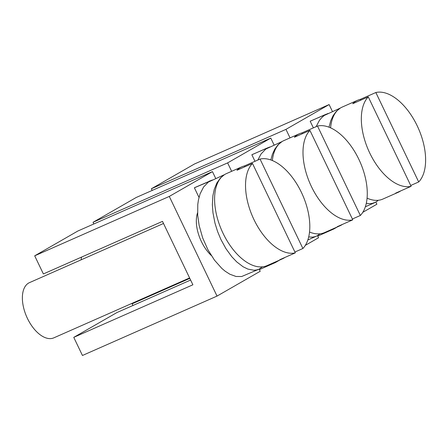 <?xml version="1.0" encoding="UTF-8"?>
<svg xmlns="http://www.w3.org/2000/svg" width="448" height="448" viewBox="0 0 448 448"><rect width="100%" height="100%" fill="white"/><g stroke="black" fill="none" stroke-linecap="round" stroke-linejoin="round"><path stroke-width="0.67" d="M215.74 178.494L212.447 171.623L169.288 196.426L217.034 296.089L82.449 355.482L73.763 337.361L116.922 312.558L190.607 280.045M169.288 196.426L34.698 255.819L77.857 231.017L212.447 171.623M73.763 337.361L192.886 284.794L162.495 221.374L43.378 273.941L34.698 255.819M329.118 104.569L194.533 163.962L151.368 188.765L285.958 129.371L329.118 104.569L332.461 111.535M375.85 202.098L376.869 204.232L362.807 212.313M189.806 278.37L132.104 303.834L136.063 301.56M132.905 305.508L132.104 303.834M279.938 259.941L275.374 262.562L259.398 269.612M275.374 262.562L275.134 262.058M217.034 296.089L260.198 271.286L259.151 269.108M317.509 235.626L318.534 237.759L305.346 245.336M163.509 223.485L29.473 282.632A30.173 16.346 66.2 0 0 28.633 283.058A30.173 16.346 66.2 0 0 27.059 317.626A30.173 16.346 66.2 0 0 53.838 337.842L189.599 277.934M269.752 146.989L252.773 154.319A50.294 27.244 66.2 0 0 251.854 154.762L254.985 161.302M197.557 212.834A30.173 16.346 66.2 0 0 201.387 241.528A30.173 16.346 66.2 0 0 211.249 255.472M212.29 180.018L195.311 187.342A50.294 27.244 66.2 0 0 194.387 187.79L198.996 197.406M328.093 113.462L311.114 120.792A50.294 27.244 66.2 0 0 310.19 121.234L313.365 127.87M337.4 226.918L333.71 229.034L333.514 228.631M290.035 137.878L285.958 129.371M231.65 171.31L227.623 162.898L270.782 138.096L274.12 145.062M227.623 162.898L93.033 222.292L136.192 197.49L270.782 138.096M93.834 223.961L93.033 222.292M152.174 190.434L151.368 188.765M81.659 257.046A30.173 16.346 66.2 0 0 81.038 259.874M330.59 127.848A50.294 27.244 -113.8 0 1 340.256 108.119L336.358 111.294L333.15 115.584L330.702 120.848L329.017 127.193M366.302 203.302L369.578 203.678L372.322 203.414L376.029 201.992L378.286 200.284M325.892 114.268L324.962 114.951M310.19 121.234L324.873 114.755M368.262 96.869L411.118 186.312A50.294 27.244 66.2 0 1 369.757 153.048A50.294 27.244 66.2 0 1 368.262 96.869L352.744 103.718A50.294 27.244 66.2 0 1 356.25 100.962A50.294 27.244 66.2 0 1 357.65 100.251A50.294 27.244 66.2 0 1 360.326 99.366L375.844 92.518L418.695 181.955A50.294 27.244 66.2 0 0 417.189 125.787A50.294 27.244 66.2 0 0 375.844 92.518M410.715 185.472L418.695 181.955M360.724 100.195L360.326 99.366M411.118 186.312L395.601 193.161A50.294 27.244 66.2 0 0 398.261 192.276L382.838 199.08A50.294 27.244 -113.8 0 1 367.08 198.162M316.131 126.655L319.368 120.473L321.608 117.746L324.15 115.517L340.357 108.052A50.294 27.244 -113.8 0 1 340.827 107.766A50.294 27.244 -113.8 0 1 342.227 107.061L357.65 100.251M398.261 192.276A50.294 27.244 66.2 0 0 399.661 191.565A50.294 27.244 66.2 0 0 400.708 190.904M257.846 160.037L261.033 154L265.81 149.044L282.022 141.579A50.294 27.244 -113.8 0 1 282.492 141.294A50.294 27.244 -113.8 0 1 283.892 140.588L299.314 133.778A50.294 27.244 66.2 0 0 297.914 134.49A50.294 27.244 66.2 0 0 294.409 137.245L309.926 130.396A50.294 27.244 66.2 0 0 311.422 186.575A50.294 27.244 66.2 0 0 352.778 219.839L337.26 226.688A50.294 27.244 66.2 0 0 339.92 225.803A50.294 27.244 66.2 0 0 341.326 225.092A50.294 27.244 66.2 0 0 342.367 224.431M272.339 160.535A50.294 27.244 -113.8 0 1 281.915 141.646L278.023 144.822L274.809 149.111L272.367 154.375L270.827 159.953M308.694 236.97L312.637 237.143L315.28 236.606L317.688 235.519L319.945 233.811M267.557 147.795L266.627 148.478M251.854 154.762L266.532 148.282M339.92 225.803L324.498 232.607A50.294 27.244 -113.8 0 1 309.529 232.03M302.383 133.722L301.986 132.894A50.294 27.244 66.2 0 0 299.314 133.778M309.926 130.396L352.778 219.839M352.38 218.999L360.354 215.482L317.503 126.045L301.986 132.894M360.354 215.482A50.294 27.244 66.2 0 0 358.848 159.314A50.294 27.244 66.2 0 0 317.503 126.045M194.387 187.79L209.166 181.502M282.458 258.826L267.036 265.63A50.294 27.244 -113.8 0 1 222.667 232.501A50.294 27.244 -113.8 0 1 224.454 174.67L220.562 177.845L216.888 182.946L214.262 189.353L212.895 195.731L212.363 204.708L212.957 212.766L214.984 223.171L217.571 231.493L220.898 239.467L225.96 248.696L231.739 256.648L236.718 261.89L243.102 266.767L247.839 269.074L253.781 270.228L256.525 269.97L258.978 269.186L241.674 276.522L236.018 276.478L229.841 274.221L225.042 271.118L221.855 268.436L214.491 260.176L207.956 249.822L202.714 238.028L199.147 225.518L197.691 215.197L197.781 204.462L198.425 199.97L200.105 193.81L203.571 187.023L208.348 182.067L224.56 174.602A50.294 27.244 -113.8 0 1 225.03 174.322A50.294 27.244 -113.8 0 1 226.43 173.611L241.853 166.807A50.294 27.244 66.2 0 0 240.453 167.513A50.294 27.244 66.2 0 0 236.947 170.268L252.465 163.419A50.294 27.244 66.2 0 0 253.96 219.598A50.294 27.244 66.2 0 0 295.316 252.862L279.798 259.711A50.294 27.244 66.2 0 0 282.458 258.826A50.294 27.244 66.2 0 0 283.858 258.115A50.294 27.244 66.2 0 0 284.906 257.46M258.978 269.186L262.483 266.834M210.095 180.818L209.07 181.311M244.922 166.751L244.524 165.917A50.294 27.244 66.2 0 0 241.853 166.807M252.465 163.419L295.316 252.862M294.918 252.028L302.893 248.506L260.042 159.068L244.524 165.917M302.893 248.506A50.294 27.244 66.2 0 0 301.386 192.338A50.294 27.244 66.2 0 0 260.042 159.068M333.71 229.034L317.733 236.085M365.35 206.797L374.774 202.636M307.843 239.96L316.439 236.163"/></g></svg>
